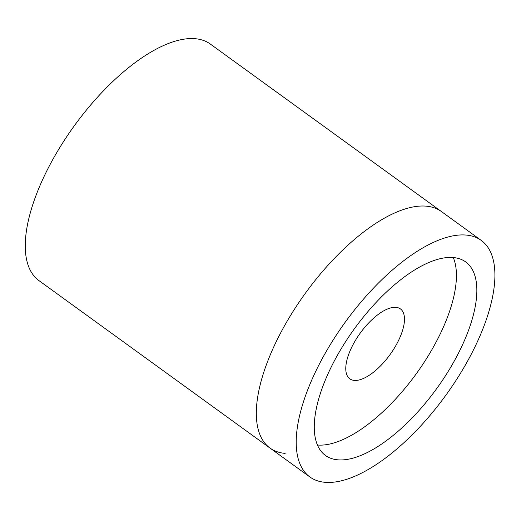 <?xml version="1.0" encoding="UTF-8"?>
<svg xmlns="http://www.w3.org/2000/svg" width="521" height="521" viewBox="0 0 521 521"><rect width="100%" height="100%" fill="white"/><g stroke="black" fill="none" stroke-linecap="round" stroke-linejoin="round"><path stroke-width="0.78" d="M453.25 257.543A119.498 50.863 125.9 0 0 345.911 341.19A119.498 50.863 125.9 0 0 325.43 455.439A119.498 50.863 125.9 0 0 337.868 459.822A119.498 50.863 125.9 0 0 445.201 376.175A119.498 50.863 125.9 0 0 465.689 261.926A119.498 50.863 125.9 0 0 453.25 257.543M317.406 445.012A119.498 50.863 125.9 0 0 317.439 445.019A119.498 50.863 125.9 0 0 416.331 373.694A119.498 50.863 125.9 0 0 453.277 257.543M395.96 307.351A43.152 18.365 125.9 0 0 357.198 337.562A43.152 18.365 125.9 0 0 349.806 378.819A43.152 18.365 125.9 0 0 354.293 380.402A43.152 18.365 125.9 0 0 393.055 350.19A43.152 18.365 125.9 0 0 400.454 308.933A43.152 18.365 125.9 0 0 395.96 307.351M481.267 240.422A146.056 62.162 125.9 0 0 466.067 235.062A146.056 62.162 125.9 0 0 334.886 337.308A146.056 62.162 125.9 0 0 309.845 476.943A146.056 62.162 125.9 0 0 325.045 482.303A146.056 62.162 125.9 0 0 456.233 380.056A146.056 62.162 125.9 0 0 481.267 240.422L441.385 211.513A146.056 62.162 125.9 0 0 426.178 206.153A146.056 62.162 125.9 0 0 294.997 308.399A146.056 62.162 125.9 0 0 269.956 448.034L38.912 280.578A146.056 62.162 125.9 0 1 54.568 156.378A146.056 62.162 125.9 0 1 195.134 38.697A146.056 62.162 125.9 0 1 210.341 44.057L441.385 211.513A146.056 62.162 125.9 0 0 426.178 206.153A146.056 62.162 125.9 0 0 294.997 308.399A146.056 62.162 125.9 0 0 269.956 448.034A146.056 62.162 125.9 0 0 285.156 453.387M269.956 448.034L309.845 476.943"/></g></svg>
